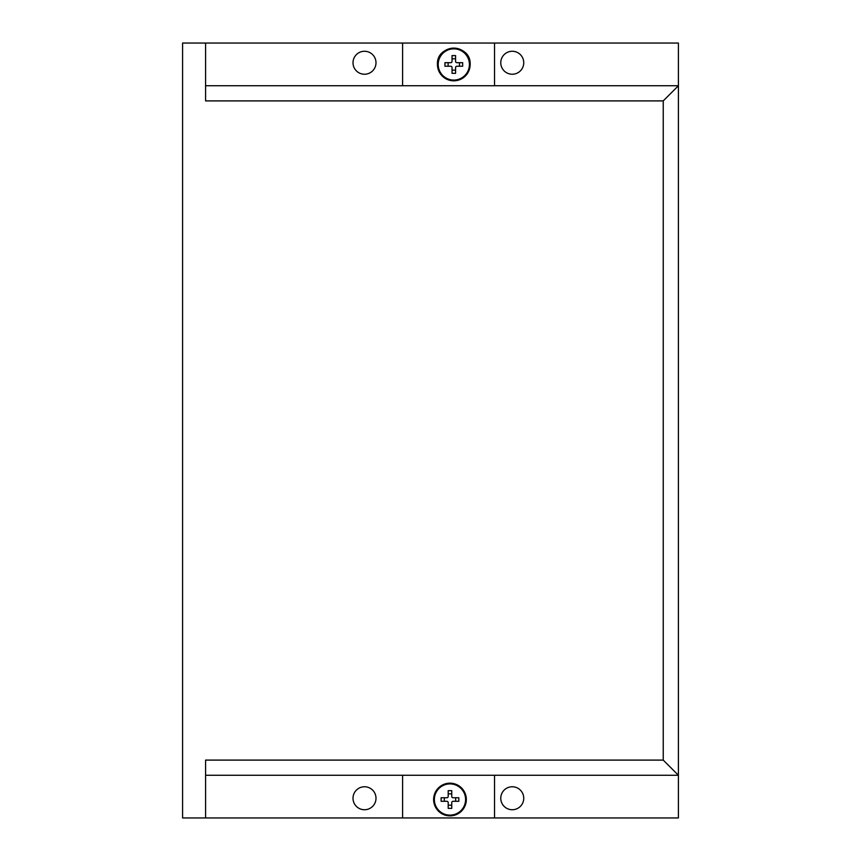 <?xml version="1.0" encoding="UTF-8"?>
<svg xmlns="http://www.w3.org/2000/svg" width="861" height="861" viewBox="0 0 861 861"><rect width="100%" height="100%" fill="white"/><g stroke="black" fill="none" stroke-linecap="round" stroke-linejoin="round"><path stroke-width="1.29" d="M438.195 64.467A15.616 15.616 0 0 1 453.801 48.851A15.616 15.616 0 0 1 469.417 64.467A15.616 15.616 0 0 1 453.801 80.073A15.616 15.616 0 0 1 438.195 64.467M444.943 62.692L450.723 62.692A1.313 1.313 0 0 0 452.036 61.379L452.036 55.599L455.577 55.599L455.577 61.379A1.313 1.313 0 0 0 456.89 62.692L462.669 62.692L462.669 66.243L456.89 66.243A1.313 1.313 0 0 0 455.577 67.556L455.577 73.336L452.036 73.336L452.036 67.556A1.313 1.313 0 0 0 450.723 66.243L444.943 66.243L444.943 62.692M459.483 62.692L459.483 66.243M455.577 70.15L452.036 70.15M448.129 66.243L448.129 62.692M452.036 58.785L455.577 58.785M434.364 799.525A15.616 15.616 0 0 1 449.969 783.908A15.616 15.616 0 0 1 465.586 799.525A15.616 15.616 0 0 1 449.969 815.13A15.616 15.616 0 0 1 434.364 799.525M441.112 797.749L446.891 797.749A1.313 1.313 0 0 0 448.204 796.436L448.204 790.656L451.745 790.656L451.745 796.436A1.313 1.313 0 0 0 453.058 797.749L458.838 797.749L458.838 801.29L453.058 801.29A1.313 1.313 0 0 0 451.745 802.603L451.745 808.382L448.204 808.382L448.204 802.603A1.313 1.313 0 0 0 446.891 801.29L441.112 801.29L441.112 797.749M455.652 797.749L455.652 801.29M451.745 805.196L448.204 805.196M444.298 801.29L444.298 797.749M448.204 793.842L451.745 793.842M500.768 798.244A11.494 11.494 0 0 0 512.263 809.738A11.494 11.494 0 0 0 523.746 798.244A11.494 11.494 0 0 0 512.263 786.76A11.494 11.494 0 0 0 500.768 798.244M500.768 62.756A11.494 11.494 0 0 0 512.263 74.24A11.494 11.494 0 0 0 523.746 62.756A11.494 11.494 0 0 0 512.263 51.262A11.494 11.494 0 0 0 500.768 62.756M353.01 798.244A11.494 11.494 0 0 0 364.504 809.738A11.494 11.494 0 0 0 375.999 798.244A11.494 11.494 0 0 0 364.504 786.76A11.494 11.494 0 0 0 353.01 798.244M353.01 62.756A11.494 11.494 0 0 0 364.504 74.24A11.494 11.494 0 0 0 375.999 62.756A11.494 11.494 0 0 0 364.504 51.262A11.494 11.494 0 0 0 353.01 62.756M205.585 85.734L678.403 85.734L678.403 43.05L205.585 43.05L205.585 100.898L663.239 100.898L678.403 85.734L678.403 817.95L494.526 817.95L494.526 775.266M205.585 43.05L182.597 43.05L182.597 817.95L205.585 817.95L205.585 760.102L663.239 760.102L663.239 100.898M663.239 760.102L678.403 775.266L205.585 775.266M494.526 817.95L205.585 817.95M402.593 43.05L402.593 85.734M494.526 43.05L494.526 85.734M402.593 817.95L402.593 775.266M470.16 64.467A16.359 16.359 0 0 0 453.801 48.108A16.359 16.359 0 0 0 437.453 64.467A16.359 16.359 0 0 0 453.801 80.816A16.359 16.359 0 0 0 470.16 64.467C471.171 43.362 436.43 43.362 437.442 64.467C437.56 69.752 439.68 74.057 443.781 77.393L450.486 80.482L457.869 80.31C465.564 77.813 469.665 72.539 470.16 64.467M466.328 799.525A16.359 16.359 0 0 0 449.969 783.166A16.359 16.359 0 0 0 433.621 799.525A16.359 16.359 0 0 0 449.969 815.873A16.359 16.359 0 0 0 466.328 799.525L463.788 790.753C457.051 782.401 449.108 781.013 439.949 786.599C435.849 789.924 433.729 794.24 433.61 799.525C433.686 804.013 435.279 807.866 438.41 811.084C446.009 817.369 453.661 817.433 461.356 811.266L463.788 808.285L466.328 799.525"/></g></svg>
